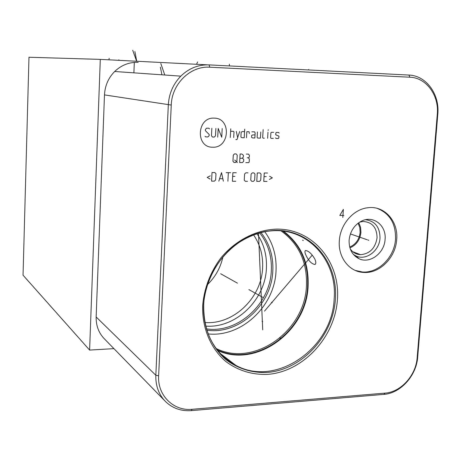 <?xml version="1.0" encoding="UTF-8"?>
<svg xmlns="http://www.w3.org/2000/svg" width="461" height="461" viewBox="0 0 461 461"><rect width="100%" height="100%" fill="white"/><g stroke="black" fill="none" stroke-linecap="round" stroke-linejoin="round"><path stroke-width="0.69" d="M89.607 350.072L100.296 59.388L28.974 57.245L23.05 275.2L89.607 350.072L113.942 348.649M100.296 59.388L207.536 64.845M164.652 400.661L104.699 339.169C98.827 333.234 95.974 325.835 96.153 316.984L104.48 94.897C104.97 85.711 108.364 77.915 114.668 71.495C121.404 65.093 129.253 62.045 138.225 62.344M281.775 338.011L279.769 338.132M408.89 75.057C426.298 75.569 439.817 94.321 437.8 114.195L417.701 357.033C416.485 375.629 400.586 393.314 383.84 394.386L191.286 410.624C181.3 411.321 172.789 408.377 165.753 401.79C158.838 394.806 155.53 385.955 155.83 375.254L168.323 104.866C169.014 93.606 173.175 84.029 180.804 76.14C188.947 68.28 198.368 64.528 209.069 64.892L408.89 75.057L409.91 77.218C426.373 77.684 439.189 95.427 437.282 114.265L417.147 357.742C415.995 375.352 400.926 392.109 385.079 393.118L192.162 409.287C173.601 411.293 157.339 395.463 158.636 375.801L171.256 105.062C171.803 83.89 190.479 65.744 209.801 67.214L409.91 77.218M396.685 239.622C395.63 257.739 379.449 273.88 363.47 272.434C349.196 271.823 337.913 257.284 339.336 240.723C340.224 224.294 353.529 209.075 367.993 207.732C384.52 205.427 398.529 221.372 396.685 239.622M337.423 299.627C334.94 337.291 303.084 371.906 267.42 374.384C252.046 374.902 238.228 370.65 225.959 361.626C210.712 348.672 201.958 327.944 202.661 305.493C204.2 288.234 210.187 272.497 220.617 258.269C235.196 240.544 255.918 229.86 276.41 229.105C312.806 228.5 340.408 261.957 337.423 299.627M283.601 231.215C300.935 244.468 309.101 262.851 308.104 286.356C306.559 331.522 256.23 368.46 217.604 350.458M306.035 255.4C304.79 252.847 304.612 251.216 305.493 250.513C308.634 250.87 311.763 253.752 314.875 259.145C316.05 261.842 316.102 263.617 315.036 264.47C311.745 264.084 308.749 261.064 306.035 255.4M208.153 333.914C241.357 337.556 274.618 306.196 276.018 271.183C276.802 256.304 273.056 243.149 264.793 231.727M260.972 232.557C269.599 243.569 273.534 256.477 272.785 271.281C271.494 305.078 238.631 335.02 206.845 330.174M259.676 232.891C268.164 243.725 272.042 256.42 271.304 270.982C270.048 304.22 237.703 333.66 206.447 328.872M205.698 326.106C235.709 328.486 265.156 300.088 266.4 268.567C267.08 255.538 263.934 243.915 256.967 233.687M253.538 234.88C260.211 244.584 263.231 255.642 262.597 268.048C261.433 297.985 233.375 324.919 204.903 322.516M222.951 256.789C220.583 267.599 215.431 276.871 207.485 284.598M358.088 223.21L359.799 227.538L360.145 232.379C359.275 239.484 355.794 244.382 349.709 247.073M358.762 222.715L360.583 227.29L360.951 232.407C360.029 239.899 356.359 245.056 349.928 247.874M350.262 248.905C352.844 252.57 356.29 254.495 360.594 254.685C369.837 253.792 375.323 248.179 377.058 237.841C376.879 227.44 372.154 221.989 362.893 221.493L359.672 222.116M365.596 219.718C375.168 221.101 379.968 227.261 380.008 238.187C379.426 250.836 366.04 260.868 356.042 255.982L353.403 254.443M385.079 239.438C386.583 225.613 373.462 215.062 361.695 221.021C354.33 224.893 350.141 231.261 349.121 240.118C348.879 249.032 352.198 255.25 359.084 258.765C369.929 264.055 384.434 253.158 385.079 239.438M363.47 272.434L362.363 271.978C378.314 273.425 394.466 257.319 395.521 239.236C395.941 223.671 389.793 213.368 377.069 208.332M362.363 271.978L355.252 270.423M308.593 69.951L308.622 69.484M118.817 60.333L118.834 59.792M197.642 61.93L196.53 64.286M229.342 64.154L229.445 65.923M109.176 58.305L108.94 59.826M134.877 51.546L136.727 61.244M132.71 50.266L136.64 61.238M271.523 302.289L272.215 302.675M237.45 283.169L220.675 273.753M262.753 297.362L248.894 289.589M264.487 311.14L312.264 255.089M262.009 321.179L262.684 321.594M262.718 329.886L258.494 233.226M367.953 240.025L368.765 240.308L367.953 240.025M367.233 239.772L350.412 233.934M342.805 217.459L343.376 209.392L339.803 215.471L343.843 215.437M302.56 240.193L303.298 240.481M214.181 118.137C196.789 116.915 195.268 147.653 212.654 147.215C229.814 148.235 231.485 118.01 214.181 118.137M209.501 128.867L208.954 128.227L206.637 128.164L205.416 129.385L205.347 130.63L209.208 134.474L209.144 135.718L207.923 136.934L205.606 136.882L205.059 136.249M215.881 128.406L215.489 135.862L214.273 137.078L212.544 137.038L211.455 135.77L211.847 128.302M217.719 137.153L218.18 128.463L221.735 137.245L222.196 128.573M230.287 137.441L230.759 128.792M233.692 137.516L233.998 131.967L233.468 131.339L230.627 131.264M235.842 139.62L236.977 139.643L239.691 131.494M236.303 131.408L237.657 137.603M244.578 131.616L242.325 131.558L241.166 132.146L240.89 137.061L241.979 137.701L244.232 137.753L244.716 129.155M249.338 133.575L249.073 131.725L246.825 131.673L246.474 137.804M255.042 134.94L252.812 134.883L251.66 135.471L251.55 137.309L252.634 137.943L254.864 137.995L255.146 133.102L254.662 131.869L251.867 131.794M257.451 131.938L257.129 137.436L257.647 138.058L260.425 138.121L260.788 132.019M263.15 129.633L262.678 137.562L263.196 138.185L264.303 138.208M267.616 138.283L267.985 132.198M268.095 130.371L268.314 129.772L268.095 130.371M273.673 132.342L271.477 132.29L270.889 132.883L270.595 137.741L271.108 138.358L273.304 138.409M275.54 137.856L276.047 138.473L278.237 138.519L278.824 137.931L278.934 136.116L275.724 134.825L275.834 133.004L276.421 132.411L278.611 132.468L279.118 133.085M232.949 161.223L234.009 162.462L235.704 162.485L236.896 161.275L237.236 155.161L236.176 153.922L234.488 153.893L233.289 155.103L232.949 161.223M234.707 160.025L237.392 162.508M239.881 158.261L242.129 158.296L243.322 157.092L243.425 155.259L241.806 154.009L240.123 153.986L239.639 162.537L242.446 162.572L243.639 161.367L243.742 159.541L242.688 158.302L242.129 158.296M245.805 162.612L248.6 162.647L249.194 162.047L249.366 159.005L248.323 157.771L247.205 157.76M248.323 157.771L249.286 157.178L249.395 155.351L248.531 154.118L246.295 154.083M210.32 175.802L207.173 177.422L210.147 179.081M211.57 181.138L214.428 181.15L215.639 179.934L215.967 173.797L214.884 172.564L212.02 172.535L211.57 181.138M223.355 181.196L221.545 172.621L218.808 181.173M219.695 178.73L222.732 178.747M227.884 181.219L228.356 172.679M226.086 172.656L230.615 172.696M236.257 172.748L232.874 172.714L232.402 181.242L235.778 181.265M234.926 176.39L232.672 176.373M248.012 172.846L245.782 172.829L244.595 174.033L244.249 180.095L245.298 181.311L247.528 181.323M250.749 180.13L251.787 181.346L253.452 181.357L254.628 180.153L254.985 174.114L253.942 172.898L252.276 172.881L251.095 174.085L250.749 180.13M256.771 181.375L259.531 181.386L260.707 180.188L261.064 174.166L260.033 172.95L257.267 172.927L256.771 181.375M267.553 173.013L264.257 172.984L263.75 181.409L267.046 181.427M266.239 176.615L264.038 176.598M269.357 179.438L272.37 177.86L269.552 176.24M437.282 114.265L437.8 114.195M335.395 299.333C332.98 336.202 301.771 370.079 266.867 372.476C251.827 372.972 238.308 368.8 226.311 359.96C211.397 347.271 202.846 326.999 203.537 305.049C205.133 283.042 215.955 261.491 232.632 247.004C245.926 236.741 260.263 231.192 275.649 230.35C311.256 229.734 338.311 262.453 335.395 299.333M222.248 355.569L228.673 360.963L235.773 365.314C276.145 387.684 332.375 348.193 334.133 299.005C337.631 261.335 308.38 227.717 271.777 230.834C259.382 231.733 247.695 236.061 236.724 243.817M203.653 303.286L203.566 304.64M217.033 349.738C255.446 368.23 306.069 331.459 307.591 286.281C308.576 262.637 300.278 244.244 282.697 231.099M281.152 230.938C298.964 243.904 307.389 262.251 306.427 285.987C304.94 331.038 254.132 367.486 216.088 348.487M417.147 357.742L417.701 357.033M385.079 393.118L383.84 394.386M192.162 409.287L191.286 410.624M158.636 375.801L155.83 375.254L96.153 316.984M171.256 105.062L104.48 94.897M209.801 67.214L209.069 64.892M203.716 304.819C204.932 267.276 237.83 232.281 271.777 230.834M220.11 353.362L235.773 365.314C214.129 353.161 203.439 333.015 203.716 304.882M160.797 63.485L164.779 75.01M134.324 62.402L133.892 72.844M160.393 67.139L161.909 74.809M315.036 264.47L315.606 263.79M360.594 254.685L352.774 251.718M356.042 255.982L359.084 258.765M114.668 71.495L180.804 76.14"/></g></svg>

